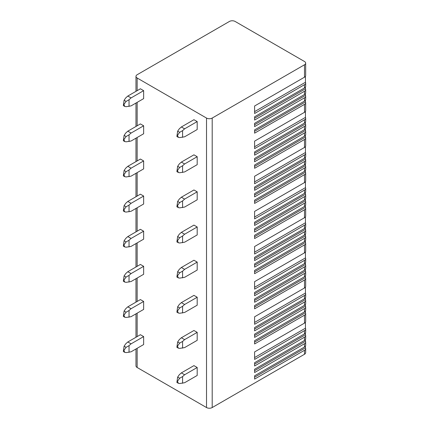 <?xml version="1.0" encoding="UTF-8"?>
<svg xmlns="http://www.w3.org/2000/svg" width="429" height="429" viewBox="0 0 429 429"><rect width="100%" height="100%" fill="white"/><g stroke="black" fill="none" stroke-linecap="round" stroke-linejoin="round"><path stroke-width="0.64" d="M305.432 346.144L305.432 347.865A4.017 2.317 180 0 1 305.668 348.648L305.668 352.627A4.017 2.317 180 0 1 304.493 354.268L212.199 407.55A4.017 2.317 180 0 1 206.521 407.55L137.151 367.497A4.017 2.317 180 0 1 135.977 365.862L135.977 348.975M305.432 76.33L305.432 82.271A4.017 2.317 180 0 1 305.668 83.049L305.668 86.326A4.017 2.317 180 0 1 304.493 87.966L254.595 116.774L254.595 120.05L304.493 91.243L304.493 94.525A4.017 2.317 180 0 0 305.668 92.884L305.668 89.607A4.017 2.317 180 0 1 304.493 91.243M305.432 87.103L305.432 88.824A4.017 2.317 180 0 1 305.668 89.607M305.432 93.661L305.432 95.383A4.017 2.317 180 0 1 305.668 96.166A4.017 2.317 180 0 1 304.493 97.801L254.595 126.609L254.595 123.332L304.493 94.525M305.668 96.166L305.668 99.442A4.017 2.317 180 0 1 304.493 101.083L254.595 129.89L254.595 133.167L304.493 104.36L304.493 112.323A4.017 2.317 180 0 0 305.668 110.687L305.668 102.724A4.017 2.317 180 0 1 304.493 104.36M305.432 100.22L305.432 101.941A4.017 2.317 180 0 1 305.668 102.724M305.432 111.465L305.432 117.401A4.017 2.317 180 0 1 305.668 118.179A4.017 2.317 180 0 1 304.493 119.82L254.595 148.627L254.595 141.13L304.493 112.323M305.668 118.179L305.668 121.461A4.017 2.317 180 0 1 304.493 123.096L254.595 151.904L254.595 155.185L304.493 126.378L304.493 129.655A4.017 2.317 180 0 0 305.668 128.019L305.668 124.737A4.017 2.317 180 0 1 304.493 126.378M305.432 122.238L305.432 123.96A4.017 2.317 180 0 1 305.668 124.737M305.432 128.797L305.432 130.518A4.017 2.317 180 0 1 305.668 131.295A4.017 2.317 180 0 1 304.493 132.936L254.595 161.744L254.595 158.462L304.493 129.655M305.668 131.295L305.668 134.577A4.017 2.317 180 0 1 304.493 136.213L254.595 165.02L254.595 168.302L304.493 139.495L304.493 147.458A4.017 2.317 180 0 0 305.668 145.817L305.668 137.854A4.017 2.317 180 0 1 304.493 139.495M305.432 135.355L305.432 137.076A4.017 2.317 180 0 1 305.668 137.854M305.432 146.595L305.432 152.531A4.017 2.317 180 0 1 305.668 153.314A4.017 2.317 180 0 1 304.493 154.949L254.595 183.757L254.595 176.265L304.493 147.458M305.668 153.314L305.668 156.59A4.017 2.317 180 0 1 304.493 158.231L254.595 187.039L254.595 190.315L304.493 161.508L304.493 164.79A4.017 2.317 180 0 0 305.668 163.149L305.668 159.872A4.017 2.317 180 0 1 304.493 161.508M305.432 157.368L305.432 159.089A4.017 2.317 180 0 1 305.668 159.872M305.432 163.926L305.432 165.648A4.017 2.317 180 0 1 305.668 166.425A4.017 2.317 180 0 1 304.493 168.066L254.595 196.873L254.595 193.597L304.493 164.79M305.668 166.425L305.668 169.707A4.017 2.317 180 0 1 304.493 171.348L254.595 200.155L254.595 203.432L304.493 174.624L304.493 182.588A4.017 2.317 180 0 0 305.668 180.947L305.668 172.984A4.017 2.317 180 0 1 304.493 174.624M305.432 170.485L305.432 172.206A4.017 2.317 180 0 1 305.668 172.984M305.432 181.73L305.432 187.666A4.017 2.317 180 0 1 305.668 188.444A4.017 2.317 180 0 1 304.493 190.085L254.595 218.892L254.595 211.395L304.493 182.588M305.668 188.444L305.668 191.725A4.017 2.317 180 0 1 304.493 193.361L254.595 222.168L254.595 225.45L304.493 196.643L304.493 199.919A4.017 2.317 180 0 0 305.668 198.278L305.668 195.002A4.017 2.317 180 0 1 304.493 196.643M305.432 192.503L305.432 194.224A4.017 2.317 180 0 1 305.668 195.002M305.432 199.061L305.432 200.783A4.017 2.317 180 0 1 305.668 201.56A4.017 2.317 180 0 1 304.493 203.201L254.595 232.009L254.595 228.727L304.493 199.919M305.668 201.56L305.668 204.837A4.017 2.317 180 0 1 304.493 206.478L254.595 235.285L254.595 238.567L304.493 209.76L304.493 217.723A4.017 2.317 180 0 0 305.668 216.082L305.668 208.119A4.017 2.317 180 0 1 304.493 209.76M305.432 205.62L305.432 207.341A4.017 2.317 180 0 1 305.668 208.119M305.432 216.859L305.432 222.796A4.017 2.317 180 0 1 305.668 223.573A4.017 2.317 180 0 1 304.493 225.214L254.595 254.022L254.595 246.53L304.493 217.723M305.668 223.573L305.668 226.855A4.017 2.317 180 0 1 304.493 228.496L254.595 257.303L254.595 260.58L304.493 231.773L304.493 235.054A4.017 2.317 180 0 0 305.668 233.414L305.668 230.132A4.017 2.317 180 0 1 304.493 231.773M305.432 227.633L305.432 229.354A4.017 2.317 180 0 1 305.668 230.132M305.432 234.191L305.432 235.912A4.017 2.317 180 0 1 305.668 236.69A4.017 2.317 180 0 1 304.493 238.331L254.595 267.138L254.595 263.862L304.493 235.054M305.668 236.69L305.668 239.972A4.017 2.317 180 0 1 304.493 241.613L254.595 270.42L254.595 273.697L304.493 244.889L304.493 252.853A4.017 2.317 180 0 0 305.668 251.212L305.668 243.248A4.017 2.317 180 0 1 304.493 244.889M305.432 240.749L305.432 242.471A4.017 2.317 180 0 1 305.668 243.248M305.432 251.989L305.432 257.931A4.017 2.317 180 0 1 305.668 258.708A4.017 2.317 180 0 1 304.493 260.349L254.595 289.157L254.595 281.66L304.493 252.853M305.668 258.708L305.668 261.985A4.017 2.317 180 0 1 304.493 263.626L254.595 292.433L254.595 295.715L304.493 266.908L304.493 270.184A4.017 2.317 180 0 0 305.668 268.543L305.668 265.267A4.017 2.317 180 0 1 304.493 266.908M305.432 262.768L305.432 264.489A4.017 2.317 180 0 1 305.668 265.267M305.432 269.326L305.432 271.048A4.017 2.317 180 0 1 305.668 271.825A4.017 2.317 180 0 1 304.493 273.466L254.595 302.273L254.595 298.992L304.493 270.184M305.668 271.825L305.668 275.102A4.017 2.317 180 0 1 304.493 276.743L254.595 305.55L254.595 308.832L304.493 280.019L304.493 287.982A4.017 2.317 180 0 0 305.668 286.347L305.668 278.383A4.017 2.317 180 0 1 304.493 280.019M305.432 275.879L305.432 277.606A4.017 2.317 180 0 1 305.668 278.383M305.432 287.124L305.432 293.061A4.017 2.317 180 0 1 305.668 293.838A4.017 2.317 180 0 1 304.493 295.479L254.595 324.286L254.595 316.795L304.493 287.982M305.668 293.838L305.668 297.12A4.017 2.317 180 0 1 304.493 298.761L254.595 327.568L254.595 330.845L304.493 302.037L304.493 305.314A4.017 2.317 180 0 0 305.668 303.678L305.668 300.397A4.017 2.317 180 0 1 304.493 302.037M305.432 297.898L305.432 299.619A4.017 2.317 180 0 1 305.668 300.397M305.432 304.456L305.432 306.177A4.017 2.317 180 0 1 305.668 306.955A4.017 2.317 180 0 1 304.493 308.596L254.595 337.403L254.595 334.127L304.493 305.314M305.668 306.955L305.668 310.237A4.017 2.317 180 0 1 304.493 311.872L254.595 340.685L254.595 343.961L304.493 315.154L304.493 323.117A4.017 2.317 180 0 0 305.668 321.477L305.668 313.513A4.017 2.317 180 0 1 304.493 315.154M305.432 311.014L305.432 312.736A4.017 2.317 180 0 1 305.668 313.513M305.432 322.254L305.432 328.196A4.017 2.317 180 0 1 305.668 328.973A4.017 2.317 180 0 1 304.493 330.614L254.595 359.422L254.595 351.925L304.493 323.117M305.668 328.973L305.668 332.25A4.017 2.317 180 0 1 304.493 333.891L254.595 362.698L254.595 365.98L304.493 337.167L304.493 340.449A4.017 2.317 180 0 0 305.668 338.808L305.668 335.532A4.017 2.317 180 0 1 304.493 337.167M305.432 333.027L305.432 334.754A4.017 2.317 180 0 1 305.668 335.532M305.432 339.586L305.432 341.307A4.017 2.317 180 0 1 305.668 342.09A4.017 2.317 180 0 1 304.493 343.726L254.595 372.533L254.595 369.256L304.493 340.449M305.668 342.09L305.668 345.366A4.017 2.317 180 0 1 304.493 347.007L254.595 375.815L254.595 379.091L304.493 350.284L304.493 354.268M305.668 348.648A4.017 2.317 180 0 1 304.493 350.284M304.493 64.779A4.017 2.317 0 0 0 305.668 63.138A4.017 2.317 0 0 0 304.493 61.503L235.124 21.45A4.017 2.317 0 0 0 229.44 21.45L137.151 74.732A4.017 2.317 0 0 0 135.977 76.373A4.017 2.317 0 0 0 137.151 78.014L206.521 118.061A4.017 2.317 0 0 0 212.199 118.061L304.493 64.779L304.493 77.193A4.017 2.317 180 0 0 305.668 75.552L305.668 63.138M305.668 83.049A4.017 2.317 180 0 1 304.493 84.685L254.595 113.497L254.595 106.001L304.493 77.193M305.432 82.271L254.595 111.62L254.595 106.001M305.432 101.941L254.595 131.295L254.595 129.89M305.432 117.401L254.595 146.756L254.595 141.13M305.432 123.96L254.595 153.314L254.595 151.904M305.432 130.518L254.595 159.867L254.595 158.462M305.432 137.076L254.595 166.425L254.595 165.02M305.432 152.531L254.595 181.885L254.595 176.265M305.432 159.089L254.595 188.444L254.595 187.039M305.432 165.648L254.595 195.002L254.595 193.597M305.432 172.206L254.595 201.56L254.595 200.155M305.432 187.666L254.595 217.015L254.595 211.395M305.432 194.224L254.595 223.573L254.595 222.168M305.432 200.783L254.595 230.132L254.595 228.727M305.432 207.341L254.595 236.69L254.595 235.285M305.432 222.796L254.595 252.15L254.595 246.53M305.432 229.354L254.595 258.708L254.595 257.303M305.432 235.912L254.595 265.267L254.595 263.862M305.432 242.471L254.595 271.825L254.595 270.42M305.432 257.931L254.595 287.28L254.595 281.66M305.432 264.489L254.595 293.838L254.595 292.433M305.432 271.048L254.595 300.397L254.595 298.992M305.432 277.606L254.595 306.955L254.595 305.55M305.432 293.061L254.595 322.415L254.595 316.795M305.432 299.619L254.595 328.973L254.595 327.568M305.432 306.177L254.595 335.532L254.595 334.127M305.432 312.736L254.595 342.09L254.595 340.685M305.432 328.196L254.595 357.545L254.595 351.925M305.432 334.754L254.595 364.103L254.595 362.698M305.432 341.307L254.595 370.661L254.595 369.256M305.432 347.865L254.595 377.22L254.595 375.815M143.645 336.583L131.07 343.844L127.821 341.972L140.401 334.711L143.645 336.583L143.645 344.546L131.07 351.807L126.121 352.611L124.775 352.354L123.922 350.348L126.121 347.329L124.11 346.165L123.332 351.517L124.775 352.354M177.66 341.951L179.343 339.554L181.37 337.752L193.946 330.496L197.19 332.368L197.19 340.331L184.615 347.592L179.671 348.396L178.325 348.134L177.472 346.133L179.671 343.109L177.66 341.951L176.882 347.302L178.325 348.134M143.645 301.453L131.07 308.714L127.821 306.837L140.401 299.576L143.645 301.453L143.645 309.416L131.07 316.677L126.121 317.481L124.775 317.219L123.922 315.218L126.121 312.194L124.11 311.036L123.332 316.387L124.775 317.219M177.66 306.815L179.343 304.418L181.37 302.622L193.946 295.361L197.19 297.238L197.19 305.201L184.615 312.457L179.671 313.261L178.325 313.004L177.472 310.998L179.671 307.979L177.66 306.815L176.882 312.173L178.325 313.004M143.645 266.318L131.07 273.579L127.821 271.707L140.401 264.446L143.645 266.318L143.645 274.281L131.07 281.542L126.121 282.346L124.775 282.089L123.922 280.083L126.121 277.064L124.11 275.901L123.332 281.252L124.775 282.089M177.66 271.686L179.343 269.289L181.37 267.492L193.946 260.231L197.19 262.103L197.19 270.066L184.615 277.327L179.671 278.131L178.325 277.874L177.472 275.868L179.671 272.849L177.66 271.686L176.882 277.037L178.325 277.874M143.645 231.188L131.07 238.449L127.821 236.572L140.401 229.311L143.645 231.188L143.645 239.151L131.07 246.412L126.121 247.217L124.775 246.954L123.922 244.954L126.121 241.929L124.11 240.771L123.332 246.123L124.775 246.954M177.66 236.551L179.343 234.159L181.37 232.357L193.946 225.096L197.19 226.973L197.19 234.936L184.615 242.197L179.671 243.002L178.325 242.739L177.472 240.739L179.671 237.714L177.66 236.551L176.882 241.908L178.325 242.739M143.645 196.053L131.07 203.314L127.821 201.442L140.401 194.181L143.645 196.053L143.645 204.016L131.07 211.277L126.121 212.082L124.775 211.824L123.922 209.819L126.121 206.799L124.11 205.636L123.332 210.993L124.775 211.824M177.66 201.421L179.343 199.024L181.37 197.227L193.946 189.967L197.19 191.838L197.19 199.801L184.615 207.062L179.671 207.867L178.325 207.609L177.472 205.604L179.671 202.585L177.66 201.421L176.882 206.773L178.325 207.609M143.645 160.923L131.07 168.184L127.821 166.313L140.401 159.052L143.645 160.923L143.645 168.887L131.07 176.147L126.121 176.952L124.775 176.694L123.922 174.689L126.121 171.664L124.11 170.506L123.332 175.858L124.775 176.694M177.66 166.291L179.343 163.894L181.37 162.092L193.946 154.831L197.19 156.708L197.19 164.672L184.615 171.932L179.671 172.737L178.325 172.474L177.472 170.474L179.671 167.449L177.66 166.291L176.882 171.643L178.325 172.474M143.645 125.794L131.07 133.054L127.821 131.177L140.401 123.917L143.645 125.794L143.645 133.757L131.07 141.018L126.121 141.817L124.775 141.559L123.922 139.559L126.121 136.535L124.11 135.371L123.332 140.728L124.775 141.559M177.66 131.156L179.343 128.759L181.37 126.963L193.946 119.702L197.19 121.573L197.19 129.537L184.615 136.797L179.671 137.602L178.325 137.344L177.472 135.339L179.671 132.32L177.66 131.156L176.882 136.508L178.325 137.344M143.645 90.658L131.07 97.919L127.821 96.048L140.401 88.787L143.645 90.658L143.645 98.622L131.07 105.883L126.121 106.687L124.775 106.43L123.922 104.424L126.121 101.405L124.11 100.241L123.332 105.593L124.775 106.43M177.66 377.08L179.343 374.683L181.37 372.887L193.946 365.626L197.19 367.497L197.19 375.461L184.615 382.722L179.671 383.526L178.325 383.269L177.472 381.263L179.671 378.244L177.66 377.08L176.882 382.437L178.325 383.269M197.19 367.497L184.615 374.758L181.37 372.887M182.588 383.269L182.588 376.56L184.615 374.758M182.588 376.56L179.671 378.244M129.038 352.348L129.038 345.645L131.07 343.844M129.038 345.645L126.121 347.329M127.821 341.972L125.794 343.768L124.11 346.165M197.19 332.368L184.615 339.629L181.37 337.752M182.588 348.134L182.588 341.425L184.615 339.629M182.588 341.425L179.671 343.109M127.821 306.837L125.794 308.639L124.11 311.036M129.038 317.219L129.038 310.51L131.07 308.714M129.038 310.51L126.121 312.194M197.19 297.238L184.615 304.493L181.37 302.622M182.588 313.004L182.588 306.295L184.615 304.493M182.588 306.295L179.671 307.979M127.821 271.707L125.794 273.504L124.11 275.901M129.038 282.089L129.038 275.38L131.07 273.579M129.038 275.38L126.121 277.064M197.19 262.103L184.615 269.364L181.37 267.492M182.588 277.869L182.588 271.16L184.615 269.364M182.588 271.16L179.671 272.849M127.821 236.572L125.794 238.374L124.11 240.771M129.038 246.954L129.038 240.245L131.07 238.449M129.038 240.245L126.121 241.929M197.19 226.973L184.615 234.234L181.37 232.357M182.588 242.739L182.588 236.03L184.615 234.234M182.588 236.03L179.671 237.714M127.821 201.442L125.794 203.239L124.11 205.636M129.038 211.824L129.038 205.116L131.07 203.314M129.038 205.116L126.121 206.799M197.19 191.838L184.615 199.099L181.37 197.227M182.588 207.604L182.588 200.901L184.615 199.099M182.588 200.901L179.671 202.585M127.821 166.313L125.794 168.109L124.11 170.506M129.038 176.689L129.038 169.981L131.07 168.184M129.038 169.981L126.121 171.664M197.19 156.708L184.615 163.969L181.37 162.092M182.588 172.474L182.588 165.766L184.615 163.969M182.588 165.766L179.671 167.449M129.038 141.559L129.038 134.851L131.07 133.054M129.038 134.851L126.121 136.535M127.821 131.177L125.794 132.979L124.11 135.371M197.19 121.573L184.615 128.834L181.37 126.963M182.588 137.344L182.588 130.636L184.615 128.834M182.588 130.636L179.671 132.32M129.038 106.424L129.038 99.721L131.07 97.919M129.038 99.721L126.121 101.405M127.821 96.048L125.794 97.844L124.11 100.241M305.432 88.824L254.595 118.179L254.595 116.774M305.432 95.383L254.595 124.737L254.595 123.332M304.493 84.685L304.493 87.966M304.493 97.801L304.493 101.083M304.493 119.82L304.493 123.096M304.493 132.936L304.493 136.213M304.493 154.949L304.493 158.231M304.493 168.066L304.493 171.348M304.493 190.085L304.493 193.361M304.493 203.201L304.493 206.478M304.493 225.214L304.493 228.496M304.493 238.331L304.493 241.613M304.493 260.349L304.493 263.626M304.493 273.466L304.493 276.743M304.493 295.479L304.493 298.761M304.493 308.596L304.493 311.872M304.493 330.614L304.493 333.891M304.493 343.726L304.493 347.007M212.199 118.061L212.199 407.55M206.521 118.061L206.521 407.55M137.151 78.014L137.151 90.658M137.151 102.37L137.151 125.794M137.151 137.5L137.151 160.923M137.151 172.635L137.151 196.053M137.151 207.765L137.151 231.188M137.151 242.9L137.151 266.318M137.151 278.03L137.151 301.453M137.151 313.165L137.151 336.583M137.151 348.294L137.151 367.497M135.977 76.373L135.977 91.339M135.977 103.051L135.977 126.469M135.977 138.181L135.977 161.604M135.977 173.311L135.977 196.734M135.977 208.446L135.977 231.869M135.977 243.575L135.977 266.999M135.977 278.711L135.977 302.129M135.977 313.84L135.977 337.264"/></g></svg>
